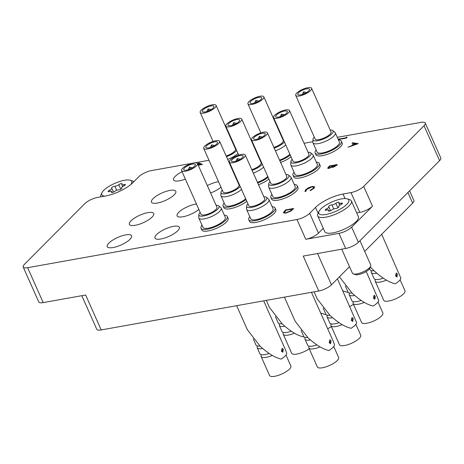 <?xml version="1.0" encoding="UTF-8"?>
<svg xmlns="http://www.w3.org/2000/svg" width="464" height="464" viewBox="0 0 464 464"><rect width="100%" height="100%" fill="white"/><g stroke="black" fill="none" stroke-linecap="round" stroke-linejoin="round"><path stroke-width="0.7" d="M182.062 171.697A13.328 4.118 -24 0 0 173.582 179.916A13.328 4.118 -24 0 0 179.469 180.815A13.328 4.118 -24 0 0 185.362 179.116M157.354 203.058A13.328 4.118 -24 0 0 170.427 197.774A13.328 4.118 -24 0 0 175.815 191.313A13.328 4.118 -24 0 0 169.928 190.414A13.328 4.118 -24 0 0 156.849 195.698A13.328 4.118 -24 0 0 151.461 202.153A13.328 4.118 -24 0 0 157.354 203.058M210.592 192.966A13.328 4.118 -24 0 0 220.98 187.201M218.55 181.731A13.328 4.118 -24 0 0 217.691 181.865A13.328 4.118 -24 0 0 207.309 185.594M135.239 225.295A13.328 4.118 -24 0 0 148.312 220.017A13.328 4.118 -24 0 0 153.7 213.556A13.328 4.118 -24 0 0 147.813 212.651A13.328 4.118 -24 0 0 134.734 217.935A13.328 4.118 -24 0 0 129.346 224.396A13.328 4.118 -24 0 0 135.239 225.295M196.429 203.974A13.328 4.118 -24 0 0 195.576 204.108A13.328 4.118 -24 0 0 182.497 209.392A13.328 4.118 -24 0 0 177.109 215.853A13.328 4.118 -24 0 0 183.002 216.752A13.328 4.118 -24 0 0 198.865 209.444M113.123 247.538A13.328 4.118 -24 0 0 126.196 242.254A13.328 4.118 -24 0 0 131.585 235.793A13.328 4.118 -24 0 0 125.698 234.894A13.328 4.118 -24 0 0 112.619 240.178A13.328 4.118 -24 0 0 107.23 246.639A13.328 4.118 -24 0 0 113.123 247.538M160.886 238.995A13.328 4.118 -24 0 0 173.959 233.711A13.328 4.118 -24 0 0 179.348 227.25A13.328 4.118 -24 0 0 173.461 226.351A13.328 4.118 -24 0 0 160.382 231.635A13.328 4.118 -24 0 0 154.993 238.09A13.328 4.118 -24 0 0 160.886 238.995M439.582 160.643L424.038 125.727A10.046 3.103 -24 0 0 425.256 123.064L440.8 157.98A10.046 3.103 156 0 1 439.582 160.643L358.388 242.301A10.046 3.103 156 0 1 345.686 248.489L338.952 233.357A10.046 3.103 -24 0 0 351.648 227.169L372.499 206.202A10.046 3.103 156 0 1 359.803 212.39L356.746 212.935M349.514 266.672L331.476 284.809A10.046 3.103 156 0 1 318.774 290.998L303.23 256.082L345.686 248.489M424.038 125.727L363.695 186.412L372.499 206.202M192.328 163.264L151.484 170.566A10.046 3.103 -24 0 0 138.782 176.761L132.936 182.636A21.767 6.728 -24 0 1 105.421 196.046L97.463 197.473A10.046 3.103 -24 0 0 84.761 203.661L24.418 264.347A10.046 3.103 -24 0 0 23.2 267.009A10.046 3.103 -24 0 0 27.637 267.687L43.187 302.603L85.643 295.011L101.187 329.927A10.046 3.103 156 0 1 96.744 329.243L81.809 295.696M43.187 302.603A10.046 3.103 156 0 1 38.744 301.925L23.2 267.009M359.803 212.39L350.993 192.601L343.035 194.027A21.767 6.728 -24 0 0 315.514 207.437L309.674 213.318L318.478 233.102A10.046 3.103 156 0 1 305.782 239.291L338.952 233.357M350.993 192.601A10.046 3.103 -24 0 0 363.695 186.412M425.256 123.064A10.046 3.103 -24 0 0 420.813 122.386L337.293 137.327M312.875 141.694L304.071 143.272M256.76 151.734L256.308 151.815M208.997 160.277L194.839 162.812M305.782 239.291L296.972 219.507L27.637 267.687M296.972 219.507A10.046 3.103 -24 0 0 309.674 213.318M318.774 290.998L101.187 329.927M409.579 190.814L413.888 200.489A10.046 3.103 156 0 1 412.67 203.151L364.704 251.389M323.263 228.294L318.478 233.102M346.608 137.066L347.171 137.257L346.295 138.139L338.308 139.507L338.732 139.078L345.877 137.796L346.608 137.066M347.147 137.199L346.295 138.139M346.272 138.081L338.308 139.507M197.687 163.978L198.737 162.916L202.478 164.384L198.238 165.213M198.093 164.888L200.767 164.413L198.72 163.612L197.89 164.442M202.478 164.384L198.261 165.277M200.68 164.43L198.749 163.67L197.919 164.5M358.208 143.579L348 147.262L351.718 145.638L353.864 143.48L352.031 143.208L352.495 142.744L358.237 143.637L348 147.262M356.63 143.881L354.45 143.562L352.756 145.267L356.63 143.881M353.817 143.527L352.031 143.208M356.526 143.921L354.473 143.62L352.884 145.22M284.258 211.369L285.725 209.89L293.683 208.469L290.94 210.992L285.714 213.109L283.376 212.854L284.258 211.369M292.366 209.119L286.143 210.233L284.42 212.048C284.171 212.721 284.745 212.935 286.143 212.68L290.429 210.882L292.442 209.044L286.114 210.175L284.357 212.483M293.683 208.469L290.963 211.05L285.743 213.167L283.388 212.883M284.444 212.106L284.374 212.512M311.872 186.882L306.385 189.619L306.02 191.087L305.173 191.545L305.567 189.77L308.914 187.555L312.353 186.441L314.667 186.795L313.966 188.326L310.236 190.704L310.103 190.356L313.154 188.384L313.734 187.143L311.872 186.882L306.414 189.677L306.043 191.145L305.202 191.603L304.86 191.267M313.942 188.268L310.207 190.646M314.679 186.824L313.966 188.326M304.871 191.296L305.202 191.603M305.811 190.849L306.043 191.145M313.745 187.178L311.901 186.94M329.411 165.961L337.369 164.54L332.966 167.336L331.818 167.086L328.872 168.368L327.642 168.177L329.411 165.961M336.127 165.109L333.575 165.567L332.665 166.796L333.378 166.907L336.127 165.109M332.758 165.712L329.8 166.245L328.564 167.811L329.301 167.939L331.499 166.907L332.758 165.712M336.052 165.19L333.604 165.625L332.682 166.82M337.369 164.54L336.47 165.526L332.99 167.394L331.847 167.144L328.901 168.426L327.654 168.206M332.682 165.793L329.829 166.303L328.582 167.84M130.709 184.626A16.408 5.069 -24 0 0 130.233 180.235A16.408 5.069 -24 0 0 124.468 180.264A16.408 5.069 -24 0 0 101.877 192.856A16.408 5.069 -24 0 0 104.847 196.15M130.233 180.235L132.663 181.024A18.421 5.69 156 0 1 133.881 181.685M108.982 191.655A2.001 0.621 -24 0 0 109.614 191.487A2.749 0.847 156 0 1 111.691 191.452A2.749 0.847 156 0 1 111.534 191.98A2.001 0.621 -24 0 0 111.418 192.363A2.001 0.621 -24 0 0 112.305 192.496A2.001 0.621 -24 0 0 114.666 191.417A2.749 0.847 156 0 1 118.598 189.88A2.001 0.621 -24 0 0 119.103 189.846A2.001 0.621 -24 0 0 121.069 189.051A2.001 0.621 -24 0 0 121.875 188.082A2.001 0.621 -24 0 0 121.783 187.978A2.749 0.847 156 0 1 121.649 187.839A2.749 0.847 156 0 1 123.795 185.954A2.001 0.621 -24 0 0 125.355 184.579A2.001 0.621 -24 0 0 123.842 184.608A2.749 0.847 156 0 1 122.977 184.834A2.749 0.847 156 0 1 121.765 184.649A2.749 0.847 156 0 1 121.922 184.121A2.001 0.621 -24 0 0 122.032 183.738A2.001 0.621 -24 0 0 120.715 183.703A2.001 0.621 -24 0 0 118.79 184.684A2.749 0.847 156 0 1 115.548 186.163A2.749 0.847 156 0 1 114.852 186.221A2.001 0.621 -24 0 0 112.682 186.876A2.001 0.621 -24 0 0 111.575 188.019A2.001 0.621 -24 0 0 111.673 188.123A2.749 0.847 156 0 1 111.807 188.262A2.749 0.847 156 0 1 109.661 190.147A2.001 0.621 -24 0 0 108.1 191.516A2.001 0.621 -24 0 0 108.982 191.655M100.56 196.916A18.421 5.69 156 0 1 100.839 195.193L101.877 192.856M326.059 214.467A16.408 5.069 -24 0 0 344.126 206.625A16.408 5.069 -24 0 0 347.31 198.865A16.408 5.069 -24 0 0 341.539 198.899A16.408 5.069 -24 0 0 318.954 211.491A16.408 5.069 -24 0 0 326.059 214.467M347.31 198.865L349.74 199.653A18.421 5.69 156 0 1 351.405 200.935A18.421 5.69 156 0 1 343.963 209.861A18.421 5.69 156 0 1 325.89 217.164A18.421 5.69 156 0 1 317.753 215.917A18.421 5.69 156 0 1 317.915 213.823L318.954 211.491M370.69 266.179L369.756 268.279A8.236 2.546 156 0 1 358.417 274.601A8.236 2.546 156 0 1 355.517 274.618L353.33 273.905A10.046 3.103 -24 0 0 356.862 273.888A10.046 3.103 -24 0 0 370.69 266.179A10.046 3.103 -24 0 0 370.777 265.037L359.954 240.723M326.059 210.285A2.001 0.621 -24 0 0 326.685 210.122A2.749 0.847 156 0 1 328.761 210.082A2.749 0.847 156 0 1 328.605 210.61A2.001 0.621 -24 0 0 328.495 210.992A2.001 0.621 -24 0 0 329.376 211.132A2.001 0.621 -24 0 0 331.737 210.047A2.749 0.847 156 0 1 335.675 208.516A2.001 0.621 -24 0 0 336.18 208.475A2.001 0.621 -24 0 0 338.14 207.681A2.001 0.621 -24 0 0 338.952 206.712A2.001 0.621 -24 0 0 338.853 206.608A2.749 0.847 156 0 1 338.72 206.468A2.749 0.847 156 0 1 340.866 204.583A2.001 0.621 -24 0 0 342.432 203.215A2.001 0.621 -24 0 0 340.918 203.244A2.749 0.847 156 0 1 340.048 203.47A2.749 0.847 156 0 1 338.836 203.284A2.749 0.847 156 0 1 338.993 202.751A2.001 0.621 -24 0 0 339.109 202.368A2.001 0.621 -24 0 0 337.786 202.339A2.001 0.621 -24 0 0 335.861 203.313A2.749 0.847 156 0 1 332.618 204.798A2.749 0.847 156 0 1 331.928 204.85A2.001 0.621 -24 0 0 329.759 205.506A2.001 0.621 -24 0 0 328.651 206.648A2.001 0.621 -24 0 0 328.75 206.753A2.749 0.847 156 0 1 328.877 206.892A2.749 0.847 156 0 1 326.737 208.777A2.001 0.621 -24 0 0 325.171 210.151A2.001 0.621 -24 0 0 326.059 210.285M317.753 215.917L324.748 231.629A18.421 5.69 -24 0 0 332.885 232.876A18.421 5.69 -24 0 0 350.958 225.574A18.421 5.69 -24 0 0 358.399 216.647L351.405 200.935M341.73 249.197L352.425 273.209A10.046 3.103 -24 0 0 353.33 273.905M396.331 274.259L396.581 276.422M397.433 274.062L396.94 276.973L395.537 275.97L396.233 273.018L397.433 274.062M338.476 139.995A14.401 4.449 156 0 1 341.423 141.259A14.401 4.449 156 0 1 335.605 148.236A14.401 4.449 156 0 1 321.477 153.944A14.401 4.449 156 0 1 315.114 152.969A14.401 4.449 156 0 1 316.146 149.936M341.423 141.259L342.2 143.005A14.401 4.449 156 0 1 336.383 149.982A14.401 4.449 156 0 1 322.254 155.689A14.401 4.449 156 0 1 315.891 154.715L315.114 152.969M370.324 267.009L374.338 271.034C382.324 278.267 389.319 282.524 395.328 283.8A13.328 4.118 -24 0 0 400.89 278.209L381.686 234.314M376.803 273.232A11.652 3.602 156 0 1 376.49 273.296A11.652 3.602 156 0 1 371.339 272.507A11.652 3.602 156 0 1 371.681 270.727M386.425 280.175A11.652 3.602 156 0 1 380.376 282.019A11.652 3.602 156 0 1 375.225 281.236A11.652 3.602 156 0 1 375.567 279.456M330.2 130.048A10.974 3.393 156 0 1 332.787 130.593A10.974 3.393 156 0 1 329.301 135.923A10.974 3.393 156 0 1 317.91 140.679A10.974 3.393 156 0 1 312.968 139.42A10.974 3.393 156 0 1 314.296 137.129M332.787 130.593L334.927 132.368A12.221 3.776 156 0 1 335.292 132.832A12.221 3.776 156 0 1 330.351 138.759A12.221 3.776 156 0 1 318.356 143.602A12.221 3.776 156 0 1 312.956 142.773A12.221 3.776 156 0 1 312.852 142.193L312.968 139.42M335.292 132.832L339.433 142.141A12.221 3.776 156 0 1 334.498 148.068A12.221 3.776 156 0 1 322.503 152.911A12.221 3.776 156 0 1 317.103 152.088L312.956 142.773M374.042 270.756A11.652 3.602 156 0 1 370.133 269.793L369.593 268.581M383.281 278.197A11.652 3.602 156 0 1 380.155 279.108A11.652 3.602 156 0 1 379.169 279.305A11.652 3.602 156 0 1 374.019 278.522L371.339 272.507M400.096 279.786L404.985 290.766A11.652 3.602 156 0 1 400.275 296.415A11.652 3.602 156 0 1 388.838 301.032A11.652 3.602 156 0 1 383.687 300.243L375.225 281.236M300.655 94.847A6.363 1.966 156 0 1 297.842 94.418A6.363 1.966 156 0 1 300.417 91.333A6.363 1.966 156 0 1 306.658 88.815A6.363 1.966 156 0 1 309.471 89.245A6.363 1.966 156 0 1 306.895 92.33A6.363 1.966 156 0 1 300.655 94.847M307.765 87.702A8.706 2.691 156 0 1 311.611 88.288A8.706 2.691 156 0 1 308.09 92.51A8.706 2.691 156 0 1 299.547 95.961A8.706 2.691 156 0 1 295.701 95.375A8.706 2.691 156 0 1 299.222 91.153A8.706 2.691 156 0 1 307.765 87.702M311.611 88.288L331.041 131.933A8.706 2.691 156 0 1 327.52 136.155A8.706 2.691 156 0 1 318.983 139.606A8.706 2.691 156 0 1 315.131 139.014L295.701 95.375M306.576 92.527L303.653 91.831L304.216 93.734M302.325 94.436L303.653 91.831M332.572 317.718A11.652 3.602 156 0 1 332.259 317.776A11.652 3.602 156 0 1 327.108 316.987A11.652 3.602 156 0 1 327.451 315.207M342.194 324.655A11.652 3.602 156 0 1 336.145 326.505A11.652 3.602 156 0 1 330.994 325.716A11.652 3.602 156 0 1 331.337 323.936M285.969 174.528A10.974 3.393 156 0 1 288.556 175.073A10.974 3.393 156 0 1 285.07 180.403A10.974 3.393 156 0 1 273.679 185.165A10.974 3.393 156 0 1 268.737 183.901A10.974 3.393 156 0 1 270.06 181.615M288.556 175.073L290.696 176.848A12.221 3.776 156 0 1 291.061 177.312A12.221 3.776 156 0 1 286.12 183.239A12.221 3.776 156 0 1 274.125 188.082A12.221 3.776 156 0 1 268.726 187.259A12.221 3.776 156 0 1 268.621 186.679L268.737 183.901M291.061 177.312L295.203 186.627A12.221 3.776 156 0 1 290.267 192.548A12.221 3.776 156 0 1 278.272 197.391A12.221 3.776 156 0 1 272.873 196.568L268.726 187.259M329.811 315.236A11.652 3.602 156 0 1 325.902 314.273L323.164 308.125M339.051 322.677A11.652 3.602 156 0 1 335.924 323.588A11.652 3.602 156 0 1 334.933 323.791A11.652 3.602 156 0 1 329.788 323.002L327.108 316.987M355.865 324.266L360.748 335.246A11.652 3.602 156 0 1 356.039 340.895A11.652 3.602 156 0 1 344.607 345.512A11.652 3.602 156 0 1 339.457 344.723L330.994 325.716M256.424 139.333A6.363 1.966 156 0 1 253.611 138.898A6.363 1.966 156 0 1 256.18 135.819A6.363 1.966 156 0 1 262.427 133.296A6.363 1.966 156 0 1 265.24 133.725A6.363 1.966 156 0 1 262.665 136.81A6.363 1.966 156 0 1 256.424 139.333M263.529 132.182A8.706 2.691 156 0 1 267.38 132.774A8.706 2.691 156 0 1 263.859 136.99A8.706 2.691 156 0 1 255.316 140.441A8.706 2.691 156 0 1 251.471 139.855A8.706 2.691 156 0 1 254.991 135.633A8.706 2.691 156 0 1 263.529 132.182M267.38 132.774L286.81 176.413A8.706 2.691 156 0 1 283.289 180.635A8.706 2.691 156 0 1 274.746 184.086A8.706 2.691 156 0 1 270.901 183.5L251.471 139.855M262.346 137.008L259.422 136.312L259.985 138.214M258.094 138.916L259.422 136.312M354.687 295.475A11.652 3.602 156 0 1 354.374 295.533A11.652 3.602 156 0 1 349.224 294.744A11.652 3.602 156 0 1 349.566 292.964M364.31 302.418A11.652 3.602 156 0 1 358.26 304.262A11.652 3.602 156 0 1 353.11 303.473A11.652 3.602 156 0 1 353.452 301.693M308.084 152.291A10.974 3.393 156 0 1 310.671 152.836A10.974 3.393 156 0 1 307.185 158.16A10.974 3.393 156 0 1 295.794 162.922A10.974 3.393 156 0 1 290.853 161.658A10.974 3.393 156 0 1 292.175 159.372M310.671 152.836L312.811 154.605A12.221 3.776 156 0 1 313.177 155.075A12.221 3.776 156 0 1 308.235 160.996A12.221 3.776 156 0 1 296.241 165.845A12.221 3.776 156 0 1 290.841 165.016A12.221 3.776 156 0 1 290.737 164.436L290.853 161.658M313.177 155.075L317.318 164.384A12.221 3.776 156 0 1 312.382 170.305A12.221 3.776 156 0 1 300.388 175.154A12.221 3.776 156 0 1 294.988 174.325L290.841 165.016M351.927 292.999A11.652 3.602 156 0 1 348.017 292.03L345.28 285.882M361.166 300.44A11.652 3.602 156 0 1 358.04 301.345A11.652 3.602 156 0 1 357.048 301.548A11.652 3.602 156 0 1 351.903 300.759L349.224 294.744M377.98 302.029L382.87 313.003A11.652 3.602 156 0 1 378.16 318.652A11.652 3.602 156 0 1 366.722 323.275A11.652 3.602 156 0 1 361.572 322.486L353.11 303.473M278.539 117.09A6.363 1.966 156 0 1 275.726 116.661A6.363 1.966 156 0 1 278.301 113.576A6.363 1.966 156 0 1 284.542 111.053A6.363 1.966 156 0 1 287.355 111.482A6.363 1.966 156 0 1 284.78 114.567A6.363 1.966 156 0 1 278.539 117.09M285.65 109.945A8.706 2.691 156 0 1 289.495 110.531A8.706 2.691 156 0 1 285.975 114.753A8.706 2.691 156 0 1 277.431 118.204A8.706 2.691 156 0 1 273.586 117.612A8.706 2.691 156 0 1 277.107 113.396A8.706 2.691 156 0 1 285.65 109.945M289.495 110.531L308.925 154.176A8.706 2.691 156 0 1 305.405 158.398A8.706 2.691 156 0 1 296.867 161.849A8.706 2.691 156 0 1 293.016 161.257L273.586 117.612M284.461 114.765L281.538 114.074L282.1 115.971M280.21 116.673L281.538 114.074M310.457 339.955A11.652 3.602 156 0 1 310.143 340.013A11.652 3.602 156 0 1 304.993 339.225A11.652 3.602 156 0 1 305.335 337.45M320.079 346.898A11.652 3.602 156 0 1 314.029 348.742A11.652 3.602 156 0 1 308.879 347.954A11.652 3.602 156 0 1 309.221 346.179M263.854 196.771A10.974 3.393 156 0 1 266.44 197.316A10.974 3.393 156 0 1 262.955 202.646A10.974 3.393 156 0 1 251.563 207.402A10.974 3.393 156 0 1 246.622 206.138A10.974 3.393 156 0 1 247.944 203.853M266.44 197.316L268.581 199.091A12.221 3.776 156 0 1 268.94 199.555A12.221 3.776 156 0 1 264.004 205.477A12.221 3.776 156 0 1 252.01 210.325A12.221 3.776 156 0 1 246.61 209.496A12.221 3.776 156 0 1 246.506 208.916L246.622 206.138M268.94 199.555L273.087 208.864A12.221 3.776 156 0 1 268.146 214.791A12.221 3.776 156 0 1 256.157 219.634A12.221 3.776 156 0 1 250.757 218.811L246.61 209.496M307.696 337.479A11.652 3.602 156 0 1 303.787 336.51L301.049 330.362M316.935 344.92A11.652 3.602 156 0 1 313.809 345.831A11.652 3.602 156 0 1 312.817 346.028A11.652 3.602 156 0 1 307.673 345.239L304.993 339.225M333.749 346.509L338.633 357.483A11.652 3.602 156 0 1 333.923 363.132A11.652 3.602 156 0 1 322.492 367.755A11.652 3.602 156 0 1 317.341 366.966L308.879 347.954M234.308 161.571A6.363 1.966 156 0 1 231.495 161.141A6.363 1.966 156 0 1 234.065 158.056A6.363 1.966 156 0 1 240.311 155.533A6.363 1.966 156 0 1 243.119 155.968A6.363 1.966 156 0 1 240.549 159.048A6.363 1.966 156 0 1 234.308 161.571M241.413 154.425A8.706 2.691 156 0 1 245.265 155.011A8.706 2.691 156 0 1 241.744 159.233A8.706 2.691 156 0 1 233.201 162.684A8.706 2.691 156 0 1 229.355 162.093A8.706 2.691 156 0 1 232.87 157.876A8.706 2.691 156 0 1 241.413 154.425M245.265 155.011L264.695 198.656A8.706 2.691 156 0 1 261.174 202.878A8.706 2.691 156 0 1 252.631 206.329A8.706 2.691 156 0 1 248.785 205.738L229.355 162.093M240.23 159.251L237.307 158.555L237.87 160.457M235.979 161.159L237.307 158.555M262.694 348.499A11.652 3.602 156 0 1 262.38 348.563A11.652 3.602 156 0 1 257.23 347.774A11.652 3.602 156 0 1 257.572 345.993M272.31 355.441A11.652 3.602 156 0 1 266.266 357.292A11.652 3.602 156 0 1 261.116 356.503A11.652 3.602 156 0 1 261.458 354.722M216.091 205.314A10.974 3.393 156 0 1 218.677 205.859A10.974 3.393 156 0 1 215.192 211.19A10.974 3.393 156 0 1 203.8 215.946A10.974 3.393 156 0 1 198.859 214.687A10.974 3.393 156 0 1 200.181 212.396M218.677 205.859L220.818 207.634A12.221 3.776 156 0 1 221.177 208.098A12.221 3.776 156 0 1 216.241 214.026A12.221 3.776 156 0 1 204.247 218.869A12.221 3.776 156 0 1 198.847 218.039A12.221 3.776 156 0 1 198.743 217.459L198.859 214.687M221.177 208.098L225.324 217.407A12.221 3.776 156 0 1 220.383 223.335A12.221 3.776 156 0 1 208.394 228.178A12.221 3.776 156 0 1 202.994 227.354L198.847 218.039M259.933 346.022A11.652 3.602 156 0 1 256.018 345.059L253.28 338.911M269.172 353.464A11.652 3.602 156 0 1 266.046 354.374A11.652 3.602 156 0 1 265.054 354.571A11.652 3.602 156 0 1 259.904 353.788L257.23 347.774M285.986 355.053L290.87 366.032A11.652 3.602 156 0 1 286.16 371.681A11.652 3.602 156 0 1 274.729 376.298A11.652 3.602 156 0 1 269.578 375.509L261.116 356.503M186.545 170.12A6.363 1.966 156 0 1 183.732 169.685A6.363 1.966 156 0 1 186.302 166.605A6.363 1.966 156 0 1 192.548 164.082A6.363 1.966 156 0 1 195.356 164.511A6.363 1.966 156 0 1 192.786 167.597A6.363 1.966 156 0 1 186.545 170.12M193.65 162.968A8.706 2.691 156 0 1 197.502 163.56A8.706 2.691 156 0 1 193.981 167.777A8.706 2.691 156 0 1 185.438 171.228A8.706 2.691 156 0 1 181.592 170.642A8.706 2.691 156 0 1 185.107 166.419A8.706 2.691 156 0 1 193.65 162.968M197.502 163.56L216.932 207.199A8.706 2.691 156 0 1 213.411 211.422A8.706 2.691 156 0 1 204.868 214.873A8.706 2.691 156 0 1 201.022 214.287L181.592 170.642M192.467 167.794L189.544 167.098L190.107 169M188.216 169.702L189.544 167.098M284.809 326.262A11.652 3.602 156 0 1 284.496 326.32A11.652 3.602 156 0 1 279.345 325.531A11.652 3.602 156 0 1 279.688 323.75M294.431 333.204A11.652 3.602 156 0 1 288.382 335.049A11.652 3.602 156 0 1 283.231 334.26A11.652 3.602 156 0 1 283.574 332.479M238.206 183.077A10.974 3.393 156 0 1 238.693 183.071M240.213 186.487A10.974 3.393 156 0 1 225.916 193.708A10.974 3.393 156 0 1 220.974 192.444A10.974 3.393 156 0 1 222.297 190.159M241.506 189.393A12.221 3.776 156 0 1 226.362 196.626A12.221 3.776 156 0 1 220.963 195.802A12.221 3.776 156 0 1 220.858 195.222L220.974 192.444M245.653 198.702A12.221 3.776 156 0 1 230.509 205.941A12.221 3.776 156 0 1 225.11 205.111L220.963 195.802M282.048 323.779A11.652 3.602 156 0 1 278.133 322.816L275.401 316.668M291.288 331.226A11.652 3.602 156 0 1 288.161 332.131A11.652 3.602 156 0 1 287.17 332.334A11.652 3.602 156 0 1 282.025 331.545L279.345 325.531M309.25 348.789A11.652 3.602 156 0 1 296.844 354.055A11.652 3.602 156 0 1 291.694 353.272L283.231 334.26M208.661 147.877A6.363 1.966 156 0 1 205.848 147.448A6.363 1.966 156 0 1 208.417 144.362A6.363 1.966 156 0 1 214.664 141.839A6.363 1.966 156 0 1 217.471 142.268A6.363 1.966 156 0 1 214.902 145.354A6.363 1.966 156 0 1 208.661 147.877M215.766 140.725A8.706 2.691 156 0 1 219.617 141.317A8.706 2.691 156 0 1 216.096 145.539A8.706 2.691 156 0 1 207.553 148.99A8.706 2.691 156 0 1 203.708 148.399A8.706 2.691 156 0 1 207.222 144.176A8.706 2.691 156 0 1 215.766 140.725M219.617 141.317L239.047 184.962A8.706 2.691 156 0 1 235.526 189.179A8.706 2.691 156 0 1 226.983 192.63A8.706 2.691 156 0 1 223.138 192.044L203.708 148.399M214.583 145.551L211.659 144.855L212.222 146.757M210.331 147.459L211.659 144.855M260.321 160.834A10.974 3.393 156 0 1 260.809 160.828M262.328 164.25A10.974 3.393 156 0 1 252.097 170.358M263.622 167.156A12.221 3.776 156 0 1 253.292 173.049M267.769 176.465A12.221 3.776 156 0 1 257.439 182.358M331.366 326.552A11.652 3.602 156 0 1 327.671 328.744M230.776 125.634A6.363 1.966 156 0 1 227.963 125.205A6.363 1.966 156 0 1 230.533 122.119A6.363 1.966 156 0 1 236.779 119.596A6.363 1.966 156 0 1 239.586 120.031A6.363 1.966 156 0 1 237.017 123.111A6.363 1.966 156 0 1 230.776 125.634M237.881 118.488A8.706 2.691 156 0 1 241.732 119.074A8.706 2.691 156 0 1 238.212 123.296A8.706 2.691 156 0 1 229.668 126.747A8.706 2.691 156 0 1 225.823 126.156A8.706 2.691 156 0 1 229.344 121.939A8.706 2.691 156 0 1 237.881 118.488M241.732 119.074L261.162 162.719A8.706 2.691 156 0 1 251.795 169.691M236.698 123.314L233.775 122.618L234.337 124.52M232.447 125.222L233.775 122.618M282.437 138.591A10.974 3.393 156 0 1 282.924 138.591M284.444 142.007A10.974 3.393 156 0 1 274.212 148.115M285.737 144.913A12.221 3.776 156 0 1 275.407 150.806M289.884 154.222A12.221 3.776 156 0 1 279.554 160.115M353.481 304.309A11.652 3.602 156 0 1 349.786 306.501M252.892 103.397A6.363 1.966 156 0 1 250.079 102.962A6.363 1.966 156 0 1 252.654 99.882A6.363 1.966 156 0 1 258.895 97.359A6.363 1.966 156 0 1 261.708 97.788A6.363 1.966 156 0 1 259.132 100.874A6.363 1.966 156 0 1 252.892 103.397M260.002 96.245A8.706 2.691 156 0 1 263.848 96.837A8.706 2.691 156 0 1 260.327 101.053A8.706 2.691 156 0 1 251.784 104.504A8.706 2.691 156 0 1 247.938 103.919A8.706 2.691 156 0 1 251.459 99.696A8.706 2.691 156 0 1 260.002 96.245M263.848 96.837L283.278 140.476A8.706 2.691 156 0 1 273.911 147.448M258.813 101.071L255.89 100.375L256.453 102.277M254.562 102.979L255.89 100.375M234.674 147.14A10.974 3.393 156 0 1 235.161 147.134M236.681 150.551A10.974 3.393 156 0 1 226.444 156.658M237.974 153.456A12.221 3.776 156 0 1 227.644 159.349M232.209 168.507A12.221 3.776 156 0 1 231.791 168.664M205.129 111.94A6.363 1.966 156 0 1 202.316 111.511A6.363 1.966 156 0 1 204.885 108.425A6.363 1.966 156 0 1 211.132 105.902A6.363 1.966 156 0 1 213.939 106.331A6.363 1.966 156 0 1 211.369 109.417A6.363 1.966 156 0 1 205.129 111.94M212.234 104.789A8.706 2.691 156 0 1 216.085 105.38A8.706 2.691 156 0 1 212.564 109.603A8.706 2.691 156 0 1 204.021 113.054A8.706 2.691 156 0 1 200.175 112.462A8.706 2.691 156 0 1 203.696 108.24A8.706 2.691 156 0 1 212.234 104.789M216.085 105.38L235.515 149.025A8.706 2.691 156 0 1 226.148 155.997M211.05 109.614L208.127 108.918L208.69 110.821M206.799 111.522L208.127 108.918M352.101 318.739L352.35 320.902M353.203 318.542L352.71 321.453L351.306 320.45L352.002 317.504L353.203 318.542M294.246 184.475A14.401 4.449 156 0 1 297.192 185.739A14.401 4.449 156 0 1 291.375 192.717A14.401 4.449 156 0 1 277.246 198.424A14.401 4.449 156 0 1 270.883 197.455A14.401 4.449 156 0 1 271.916 194.416M297.192 185.739L297.969 187.485A14.401 4.449 156 0 1 292.152 194.462A14.401 4.449 156 0 1 278.023 200.17A14.401 4.449 156 0 1 271.66 199.201L270.883 197.455M314.082 291.839L317.237 298.938L330.107 315.514C338.088 322.747 345.088 327.004 351.097 328.286A13.328 4.118 -24 0 0 356.659 322.695L337.45 278.8M374.216 296.502L374.465 298.665M375.318 296.305L374.825 299.21L373.421 298.207L374.117 295.261L375.318 296.305M316.361 162.232A14.401 4.449 156 0 1 319.307 163.496A14.401 4.449 156 0 1 313.49 170.479A14.401 4.449 156 0 1 299.361 176.187A14.401 4.449 156 0 1 292.999 175.212A14.401 4.449 156 0 1 294.031 172.179M319.307 163.496L320.085 165.242A14.401 4.449 156 0 1 314.267 172.225A14.401 4.449 156 0 1 300.138 177.932A14.401 4.449 156 0 1 293.776 176.958L292.999 175.212M339.41 276.828L352.222 293.271C360.203 300.504 367.204 304.761 373.213 306.043A13.328 4.118 -24 0 0 378.775 300.452L366.224 271.504M329.985 340.982L330.235 343.145M331.087 340.785L330.594 343.696L329.191 342.687L329.887 339.741L331.087 340.785M272.13 206.718A14.401 4.449 156 0 1 275.077 207.976A14.401 4.449 156 0 1 269.259 214.96A14.401 4.449 156 0 1 255.13 220.667A14.401 4.449 156 0 1 248.768 219.692A14.401 4.449 156 0 1 249.8 216.659M275.077 207.976L275.854 209.722A14.401 4.449 156 0 1 270.036 216.705A14.401 4.449 156 0 1 255.908 222.413A14.401 4.449 156 0 1 249.545 221.438L248.768 219.692M284.42 297.146L295.121 321.181L307.992 337.757C315.972 344.99 322.973 349.241 328.982 350.523A13.328 4.118 -24 0 0 334.544 344.932L333.436 341.684L311.448 292.308M282.222 349.525L282.472 351.689M283.324 349.328L282.831 352.24L281.428 351.236L282.124 348.284L283.324 349.328M224.367 215.261A14.401 4.449 156 0 1 227.314 216.526A14.401 4.449 156 0 1 221.496 223.503A14.401 4.449 156 0 1 207.367 229.21A14.401 4.449 156 0 1 201.005 228.236A14.401 4.449 156 0 1 202.037 225.202M227.314 216.526L228.091 218.271A14.401 4.449 156 0 1 222.273 225.249A14.401 4.449 156 0 1 208.145 230.956A14.401 4.449 156 0 1 201.782 229.982L201.005 228.236M236.657 305.689L247.358 329.724L260.229 346.301C268.209 353.533 275.21 357.79 281.219 359.066A13.328 4.118 -24 0 0 286.775 353.481L285.673 350.233L263.685 300.852M246.03 199.555A14.401 4.449 156 0 1 229.483 206.973A14.401 4.449 156 0 1 223.12 205.999A14.401 4.449 156 0 1 224.153 202.965M246.807 201.301A14.401 4.449 156 0 1 230.26 208.719A14.401 4.449 156 0 1 223.897 207.744L223.12 205.999M266.313 300.382L269.474 307.481L282.344 324.058C290.325 331.29 297.325 335.547 303.334 336.829A13.328 4.118 -24 0 0 303.792 336.533M268.146 177.318A14.401 4.449 156 0 1 257.717 182.984M320.699 313.09L325.45 314.586A13.328 4.118 -24 0 0 325.908 314.29M268.923 179.063A14.401 4.449 156 0 1 258.494 184.73M290.267 155.075A14.401 4.449 156 0 1 279.833 160.741M342.815 290.847L347.565 292.349A13.328 4.118 -24 0 0 348.023 292.053M291.044 156.82A14.401 4.449 156 0 1 280.61 162.487M232.487 169.128A14.401 4.449 156 0 1 232.07 169.29M233.264 170.874A14.401 4.449 156 0 1 232.847 171.036M351.648 227.169L358.388 242.301M317.544 253.524L331.476 284.809M412.67 203.151L407.92 192.485M318.136 213.324L315.514 207.437M345.048 198.557L343.035 194.027M116.667 190.292L114.852 186.221M120.802 189.208L118.79 184.684M124.323 185.687L123.842 184.608M111.783 192.537L111.534 191.98M110.183 191.325L109.661 190.147M333.744 208.928L331.928 204.85M337.879 207.837L335.861 203.313M341.394 204.317L340.918 203.244M328.854 211.166L328.605 210.61M327.259 209.954L326.737 208.777M122.629 186.592L121.765 184.649M121.858 188.309L121.649 187.839M112.166 192.519L111.691 191.452M113.518 192.108L111.807 188.262M339.7 205.221L338.836 203.284M338.935 206.944L338.72 206.468M329.243 211.149L328.761 210.082M330.588 210.737L328.877 206.892M225.823 126.156L238.716 155.127M247.938 103.919L260.832 132.884M200.175 112.462L213.069 141.427"/></g></svg>
